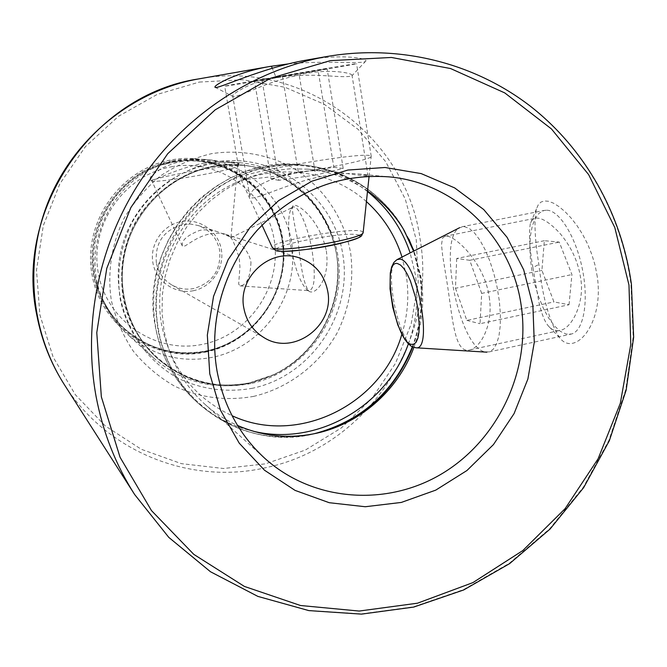 <?xml version="1.0" encoding="UTF-8"?>
<svg xmlns="http://www.w3.org/2000/svg" width="667" height="667" viewBox="0 0 667 667"><rect width="100%" height="100%" fill="white"/><g stroke="black" fill="none" stroke-linecap="round" stroke-linejoin="round"><path stroke-width="0.5" stroke-dasharray="3.33 2.5" d="M288.144 63.932C326.772 60.105 364.524 64.566 365.808 61.089C368.034 58.454 342.454 53.685 307.362 59.922L306.445 60.08M276.238 77.722C263.732 80.065 253.577 83.133 245.773 86.927C236.752 91.629 232.408 94.672 232.733 96.04L232.958 96.49C234.559 97.124 242.171 94.531 255.803 88.711C272.386 81.816 289.178 76.738 306.178 73.478C329.99 68.884 351.943 72.895 352.018 75.246L351.993 75.721C350.408 76.93 342.321 76.963 327.73 75.83C309.013 74.812 293.947 74.854 276.238 77.722L272.261 68.234M597.282 276.697L595.156 265.566L591.896 254.627L587.594 244.005L582.558 234.284L576.963 225.563L570.952 217.876L564.941 211.572L559.038 206.645L553.493 203.177L548.549 201.284L544.297 200.925L540.879 202.126L538.244 204.861L536.401 208.929C533.959 220.977 534.776 239.478 538.853 264.432C542.588 297.649 549.533 322.094 559.68 337.769C574.32 357.445 604.31 324.662 597.282 276.697M532.941 267.575C529.64 249.058 528.748 234.492 530.265 223.879C530.99 220.985 532.641 219.118 535.217 218.276C540.962 217.1 549.024 221.919 559.405 232.716C571.044 246.29 578.114 261.356 580.607 277.914C585.117 302.409 571.794 328.464 560.355 330.332C555.928 331.491 552.043 330.165 548.708 326.355C544.822 322.144 541.479 313.715 538.669 301.059L532.941 267.575L538.853 264.432M203.026 174.637C223.403 170.794 234.884 168.026 237.452 166.325L237.544 166.183C238.703 164.349 212.114 167.6 186.843 172.278C164.999 176.38 153.327 179.256 151.826 180.915L151.909 181.024C152.693 182.391 178.306 179.231 203.026 174.637M210.322 233.867C216.917 232.825 222.111 233.008 225.905 234.392L230.974 237.235L217.717 231.774C212.223 229.848 206.253 229.373 199.808 230.348C187.002 235.384 181.182 240.587 182.349 245.973C183.608 249.308 194.372 236.785 210.322 233.867M203.252 163.282C214.44 161.472 223.212 160.972 229.581 161.773C236.043 162.64 239.228 163.357 239.145 163.932L212.423 160.147C203.335 159.105 193.505 159.421 182.925 161.089L173.37 163.423L161.798 168.217L152.451 174.837L150.308 177.439L150.083 179.756C152.243 182.641 173.278 169.185 203.252 163.282M322.936 176.213C337.902 173.678 349.666 172.92 358.221 173.954C364.274 174.687 367.55 175.379 368.042 176.03C367.367 176.413 355.669 174.921 332.941 171.561C319.66 170.102 306.028 170.535 292.038 172.87C265.124 180.307 251.042 188.069 249.775 196.165C249.125 204.135 285.576 183.15 322.936 176.213M312.323 252.209C315.708 276.171 314.641 288.986 309.121 290.67L307.003 289.812C300.367 283.258 294.939 268.593 290.712 245.815C287.911 227.897 287.994 215.649 290.97 209.079L292.563 207.337C297.891 203.443 308.237 226.447 312.323 252.209M250.967 262.281C250.392 277.147 246.773 285.026 240.112 285.901L238.661 284.117L239.937 266.95L239.161 257.829C235.067 245.072 232.258 238.411 230.74 237.844C231.391 237.144 248.249 246.098 250.967 262.281M326.338 250.925C330.457 280.482 314.315 296.281 308.663 290.979C304.294 285.134 300.859 269.135 298.357 243.005C293.83 222.461 291.929 210.272 292.655 206.436C293.763 200.383 319.385 216.9 326.338 250.925M253.76 396.356C226.413 401.234 200.075 397.865 174.754 386.251C158.921 377.147 145.114 365.466 133.342 351.217C123.053 335.776 115.725 318.893 111.364 300.575C107.112 272.586 111.572 243.822 124.204 218.142C134 201.759 146.24 187.577 160.914 175.596C176.68 165.199 193.622 157.871 211.747 153.61C239.253 149.558 266.858 154.227 291.054 166.8C322.328 185.334 344.072 217.083 350.642 252.943C354.06 280.624 349.683 307.07 337.502 332.291C319.726 364.315 289.086 387.886 253.76 396.356M210.497 164.065L225.321 162.398L240.162 162.773C283.041 166.492 320.56 197.882 332.758 238.728C349.708 290.787 322.503 352.651 272.678 375.329L248.541 383.525C213.19 390.295 181.716 381.916 154.11 358.412C123.687 330.965 110.764 285.351 122.528 244.514C134.325 203.677 169.768 171.494 210.497 164.065M177.897 160.547L191.221 159.054L204.569 159.405C252.701 163.84 291.346 206.311 292.738 254.219C294.547 302.109 259.371 347.624 212.59 357.304C180.749 363.24 152.41 355.628 127.572 334.45C118.042 325.804 110.455 315.624 104.811 303.894C77.764 251.234 109.571 178.931 166.658 163.273L177.897 160.547M156.353 262.848C154.794 242.963 163.507 230.198 182.483 224.554L190.353 224.045L198.074 225.496C209.863 229.782 217.067 238.119 219.685 250.492C221.169 270.135 212.54 282.825 193.797 288.536C186.068 289.987 178.764 288.811 171.903 285.001C163.507 279.973 158.321 272.586 156.353 262.848M193.397 290.712C175.204 294.506 156.153 281.574 152.935 262.965C149.433 244.414 162.748 224.937 181.166 221.602C199.533 217.984 218.301 231.199 221.344 249.625C224.671 268.001 211.639 287.185 193.397 290.712M489.228 297.048C493.588 324.045 480.974 347.257 470.085 349.867C454.502 354.369 452.693 319.009 447.465 285.226L442.605 255.244L441.504 244.714L442.538 238.152L444.889 236.285C453.151 233.25 484.459 261.864 489.228 297.048M367.542 190.987C349.666 178.664 329.79 171.402 307.921 169.193L290.679 168.734L273.42 170.635L256.453 174.871L240.087 181.382L224.629 190.062L210.347 200.767L197.524 213.307L186.385 227.464L177.155 242.98L169.993 259.563L165.041 276.922L162.373 294.731L162.039 312.656L164.049 330.373C169.71 359.821 183.233 384.367 204.636 404.019C214.541 412.923 225.513 420.068 237.544 425.446M413.899 347.449C422.286 324.754 424.704 301.526 421.152 277.772L414.074 250.925M464.224 226.613L469.193 228.389L474.487 232.925L479.856 240.078L485.051 249.558L489.811 260.947L493.913 273.728L497.132 287.269L499.325 300.909L500.375 313.982L500.242 325.855L498.958 335.96L496.582 343.864L493.272 349.233L489.186 351.893L484.567 351.809C458.913 346.415 437.227 238.394 459.655 227.68L464.224 226.613M546.832 210.213C559.555 210.413 576.096 237.152 582.458 269.501C588.961 301.843 583.542 331.024 571.461 334.017L566.216 334.084L560.397 331.357L554.502 325.988L548.783 318.259L543.488 308.554L538.836 297.315L535.001 285.026L532.149 272.203L530.39 259.38L529.806 247.09L530.423 235.851L532.249 226.146L535.209 218.442L539.211 213.115L544.08 210.464L546.832 210.213M569.034 304.744L571.927 274.571L559.263 242.088L544.339 240.704L541.912 270.368L553.952 301.926L569.034 304.744L480.032 323.695L481.682 293.397L571.927 274.571M481.682 293.397L469.726 260.305L559.263 242.088M469.726 260.305L456.712 258.479L544.339 240.704M456.712 258.479L455.453 288.277L541.912 270.368M455.453 288.277L466.825 320.402L553.952 301.926M466.825 320.402L480.032 323.695M241.529 178.706C251.075 182.241 372.736 161.281 371.185 156.378L368.834 155.378C351.651 153.335 238.936 173.153 240.395 178.014L241.529 178.706M225.721 86.085C234.717 85.076 358.929 63.815 356.562 63.69L354.335 63.94C337.694 66.275 224.012 85.76 224.704 86.168L225.721 86.085M327.122 68.759L254.519 80.99L327.122 68.759L343.188 168.468L315.608 175.037L299.008 73.737M315.608 175.037L278.839 180.323L262.048 79.965M278.839 180.323L270.969 178.906L254.519 80.99M270.969 178.906L298.366 172.495L282.416 76.055M298.366 172.495L333.833 167.35L318.067 70.043M333.833 167.35L343.188 168.468M172.503 161.531C223.328 152.034 274.112 188.978 282.074 239.111C290.762 289.111 255.678 341.095 206.045 351.192C156.562 362.023 103.61 327.255 94.339 275.763C84.3 224.412 121.552 170.26 172.503 161.531M198.699 78.906L199.416 78.781C304.327 59.13 406.878 138.186 420.16 239.52C437.51 340.253 366.767 446.423 266.675 467.475C191.587 485.393 107.028 452.585 64.274 384.525M199.366 82.074L242.755 79.723L285.084 87.302L324.212 104.235L358.271 129.49L385.693 161.656L405.294 199.066L416.275 239.878L418.242 282.158L411.197 323.937L395.498 363.323L371.878 398.516L341.379 427.897L305.369 450.042L265.441 463.848L223.453 468.509L181.391 463.648L141.337 449.308L105.353 426.005L75.379 394.756L53.118 357.062L39.87 314.799L36.502 270.218L43.28 225.713L59.897 183.733L85.451 146.59L118.493 116.291L157.187 94.431L199.366 82.074M252.593 388.236C227.113 392.738 202.601 389.57 179.056 378.731C149.175 362.64 127.297 333.292 120.193 298.983C116.35 272.369 120.335 246.832 132.149 222.369C149.475 191.421 179.64 169.276 213.498 162.331C273.929 151.009 333.742 195.097 342.863 254.652C352.843 314.065 311.314 375.888 252.593 388.236M251.059 383.517C216.391 390.17 185.468 382.049 158.271 359.171C127.939 332.166 114.916 286.985 126.455 246.448C138.019 205.928 173.12 173.92 213.49 166.542L228.506 164.874L243.53 165.324C296.223 170.535 338.036 217.417 339.228 270.043C340.854 322.67 302.259 372.661 251.059 383.517M212.598 166.442L227.564 164.774L242.546 165.224C295.097 170.427 336.81 217.167 338.002 269.651C339.628 322.128 301.142 371.986 250.075 382.808C215.499 389.436 184.659 381.341 157.537 358.512C127.289 331.591 114.299 286.535 125.805 246.115C137.335 205.711 172.336 173.795 212.598 166.442M249.883 382.775C193.73 395.406 133.517 356.053 123.028 297.165C119.351 271.686 123.17 247.232 134.484 223.812C151.075 194.172 179.948 172.961 212.381 166.291C264.632 155.928 318.459 189.803 332.975 239.912C349.7 291.262 322.845 352.318 273.687 374.687L249.883 382.775M104.811 303.894L102.935 299.633C108.454 311.105 115.908 321.027 125.288 329.406C148.999 349.35 175.971 356.512 206.22 350.892C250.984 341.687 284.776 298.207 283.208 252.343C282.016 206.487 245.289 165.708 199.3 161.122L186.16 160.714L173.028 162.156C223.637 152.701 274.204 189.478 282.133 239.386C290.787 289.178 255.845 340.937 206.428 350.984C165.758 360.072 120.86 338.369 102.935 299.633C76.997 249.099 107.479 179.807 162.256 164.774L173.045 162.156L162.256 164.774L166.658 163.273M172.219 160.914C223.328 151.376 274.387 188.528 282.391 238.936C291.129 289.203 255.853 341.471 205.945 351.617C156.195 362.514 102.951 327.564 93.613 275.779C83.525 224.145 120.985 169.685 172.219 160.914M171.461 166.8C218.993 157.887 266.592 192.396 274.087 239.345C282.266 286.168 249.366 334.867 202.876 344.264C156.528 354.352 107.037 321.752 98.391 273.603C89.036 225.604 123.82 175.004 171.461 166.8M408.938 239.161L401.776 225.921C370.085 173.937 301.167 150.617 242.63 174.754C183.967 198.458 146.74 266.633 158.438 329.406C170.085 400.934 242.53 449.4 309.88 434.859L324.479 431.19M412.706 347.015C421.294 323.87 423.778 300.175 420.16 275.938L413.848 251.05M404.002 230.107C381.274 191.896 347.665 170.185 303.168 164.982L285.684 164.682L268.201 166.75L251.025 171.169L234.484 177.881L218.859 186.768L204.444 197.699L191.504 210.472L180.282 224.862L170.977 240.62L163.774 257.445L158.796 275.046L156.128 293.088L155.82 311.256L157.871 329.215C163.548 358.738 177.038 383.458 198.324 403.36C232.233 432.641 270.944 442.746 314.465 433.667M412.323 346.84C420.91 323.678 423.395 299.967 419.776 275.713L413.582 251.176M367.484 191.546C347.649 176.03 325.037 167.075 299.65 164.682L282.299 164.382L264.966 166.433L247.941 170.81L231.532 177.464L216.041 186.276L201.751 197.107L188.928 209.763L177.797 224.029L168.576 239.636L161.439 256.32L156.503 273.762L153.869 291.646L153.56 309.655L155.594 327.455C161.231 356.72 174.604 381.224 195.723 400.967C212.44 416.141 231.657 426.238 253.377 431.257M408.379 343.889C416.567 321.252 418.884 298.116 415.341 274.479L410.147 252.935M366.425 201.592C328.623 167.834 269.485 161.898 223.82 188.928C178.122 215.825 152.076 272.811 161.639 325.046C170.685 367.625 194.164 397.849 232.074 415.724M401.868 334.3C407.829 314.857 409.288 295.156 406.253 275.196L402.034 257.07M134.626 494.497L168.793 537.377L210.472 571.686L257.787 596.281L308.746 610.438L361.306 613.907L413.482 606.82L463.398 589.678L509.321 563.29L549.725 528.723L583.283 487.269L608.904 440.378L625.738 389.678L633.183 336.868L630.915 283.758C621.185 213.89 584.951 148.816 529.49 105.694C473.778 63.023 399.917 44.047 327.297 56.445M358.221 173.954L388.569 176.83C337.944 173.487 294.164 191.212 257.229 229.982C223.595 267.809 208.246 321.444 216.817 370.569C223.453 405.803 239.436 435.051 264.766 458.304L204.636 404.019M415.608 347.765L414.515 347.532C398.516 343.997 382.875 266.125 396.873 259.705L397.457 259.405M363.19 232.266L361.589 231.216C349.775 227.172 268.884 241.787 272.253 247.407L272.336 247.599M359.154 235.251L358.287 234.917C346.456 230.782 265.233 246.34 277.564 250.45M215.082 87.269L232.958 96.49M536.418 208.938L530.273 223.887M230.974 237.235L237.544 166.183M237.452 166.325L239.145 163.932M368.042 176.03L352.018 75.246M240.112 285.901L309.121 290.67M307.003 289.812L308.663 290.979M332.758 238.728L332.975 239.912C321.002 199.908 284.467 169.143 242.546 165.224L228.531 164.874L213.54 166.542C173.22 173.904 138.069 205.92 126.497 246.473C114.941 287.043 127.989 332.216 158.271 359.171L157.537 358.512C184.609 381.299 215.399 389.378 249.908 382.758L272.678 375.329M205.661 352.101C256.003 341.837 291.487 289.195 282.633 238.544C274.512 187.735 222.903 150.275 171.377 159.905C119.676 168.776 82.016 223.57 92.188 275.579C101.584 327.764 155.403 363.131 205.661 352.101M470.085 349.867L560.355 330.332M312.756 434.009L309.88 434.859C267.917 442.021 230.732 431.524 198.324 403.36L195.723 400.967C174.537 381.149 161.131 356.587 155.494 327.297C137.277 242.371 216.041 154.502 299.65 164.682L303.168 164.982C345.831 169.835 378.698 190.153 401.776 225.921L403.093 228.614M240.162 162.773L229.581 161.773M212.423 160.147L204.569 159.405M171.903 285.001L264.29 337.794M198.074 225.496L217.717 231.774M225.905 234.392L299.425 257.921M154.11 358.412L127.572 334.45M307.921 169.193L332.941 171.561M444.889 236.285L535.217 218.276M559.696 337.752L548.716 326.346M290.97 209.079L292.655 206.436M230.74 237.844L292.563 207.337M249.775 196.165L232.733 96.04M365.791 61.072L351.984 75.713M151.909 181.024L150.083 179.756M182.349 245.973L151.826 180.915M489.186 351.893L571.461 334.017M461.806 226.797L544.08 210.464M371.227 156.286L356.562 63.69M369.093 176.28L371.185 156.378M262.006 225.121L240.395 178.097M240.395 178.014L224.704 86.168"/><path stroke-width="1" d="M64.274 384.525C29.531 330.132 23.829 257.254 50.592 196.14C77.547 135.109 135.118 90.062 198.699 78.906C93.522 94.347 13.832 209.813 36.952 315.825C41.804 340.662 50.917 363.565 64.274 384.525L134.626 494.497C115.8 464.974 102.985 432.474 96.181 397.007C82.374 322.603 99.466 241.237 142.955 177.155C186.793 113.307 255.127 69.218 327.297 56.445L306.445 60.08C261.206 67.851 216.208 90.078 215.074 87.285C212.748 85.701 236.852 71.919 270.527 66.358L288.144 63.932M237.544 425.446C261.739 435.96 286.81 438.811 312.756 434.009C358.087 425.579 397.707 391.379 413.899 347.449M243.872 308.287C246.415 321.319 253.218 331.157 264.29 337.794C293.638 356.245 334.917 325.621 327.714 291.204C324.387 274.679 314.957 263.59 299.425 257.921C270.552 247.324 237.294 277.272 243.872 308.287M414.074 250.925L403.093 228.614C393.797 213.623 381.941 201.084 367.542 190.987M271.411 66.208L272.261 68.234M324.479 431.19C366.475 416.825 395.89 388.761 412.706 347.015M314.465 433.667C361.13 421.185 393.755 392.246 412.323 346.84M253.377 431.257C316.808 446.648 386.577 406.37 408.379 343.889M232.074 415.724C297.715 446.381 381.858 404.677 401.868 334.3M628.973 285.017L614.791 227.505L588.636 174.621L551.467 128.956L504.761 92.905L450.567 68.543L391.429 57.462L330.298 60.655L270.443 78.322L215.191 109.838L167.734 153.693L130.865 207.537L106.762 268.359L96.773 332.675L101.351 396.823L120.035 457.228L151.517 510.639L193.805 554.377L244.397 586.426L300.483 605.503L359.146 611.055L417.517 603.193L472.886 582.625L522.803 550.567L565.132 508.638L598.099 458.796L620.318 403.277L630.79 344.489L628.973 285.017M532.875 305.378L523.695 269.802L507.078 237.319L483.717 209.538L454.644 187.902L421.202 173.603L385.009 167.492L347.882 170.043L311.764 181.257L278.581 200.659L250.158 227.305L228.064 259.805L213.532 296.406L207.329 335.126L209.772 373.853L220.635 410.513L239.253 443.196L264.532 470.252L295.064 490.387L329.215 502.701L365.233 506.737L401.317 502.434L435.759 490.128L466.933 470.527L493.438 444.597L514.074 413.607L527.897 378.989L534.275 342.354L532.875 305.378M521.269 306.12C512.289 238.761 456.453 182.541 388.569 176.83C338.211 173.453 294.522 191.179 257.487 229.99C223.787 267.901 208.412 321.744 217.008 370.869C223.662 406.07 239.586 435.217 264.766 458.304C313.257 502.001 387.31 507.062 442.855 473.161C498.499 439.32 530.699 370.669 521.269 306.12M402.034 257.07C395.139 235.276 383.267 216.783 366.425 201.592M410.147 252.935C401.842 228.239 387.619 207.779 367.484 191.546M413.582 251.176L404.002 230.107M413.848 251.05L408.938 239.161M486.885 352.184L415.941 347.79L411.431 346.348L408.279 343.788L404.661 339.17L397.924 325.229L392.763 307.395L390.037 288.894L390.295 273.045L391.671 266.892L393.905 262.414L396.873 259.705L399.708 259.146C416.892 259.255 433.617 350.984 415.941 347.79L415.608 347.765M397.524 263.557L400.567 265.057L403.835 268.568L407.162 273.92L410.372 280.874L415.758 298.049L417.642 307.362L419.285 324.954L418.959 332.291L417.901 338.136L416.158 342.188L413.84 344.289L411.072 344.347C394.897 340.662 381.149 259.421 397.524 263.557M262.006 225.121L272.253 247.407L273.212 248.191C281.007 252.918 363.74 238.586 363.148 232.625L363.19 232.266M277.564 250.45C286.168 255.253 370.477 239.486 359.154 235.251M327.297 56.445C399.967 44.039 473.962 63.015 529.773 105.736C585.359 148.916 621.661 214.107 631.391 284.059L633.65 337.194L626.188 390.012L609.33 440.729L583.675 487.602L550.083 529.048L509.646 563.598L463.673 589.962L413.707 607.078L361.472 614.124L308.854 610.605L257.854 596.39L210.497 571.752L168.801 537.394L134.626 494.497M198.699 78.906L270.527 66.358M397.457 259.405L459.655 227.68M272.336 247.599L275.379 250.25C276.463 253.026 314.232 249.925 341.254 243.197C365.875 236.185 360.213 236.752 363.148 232.625L369.093 176.28"/></g></svg>
